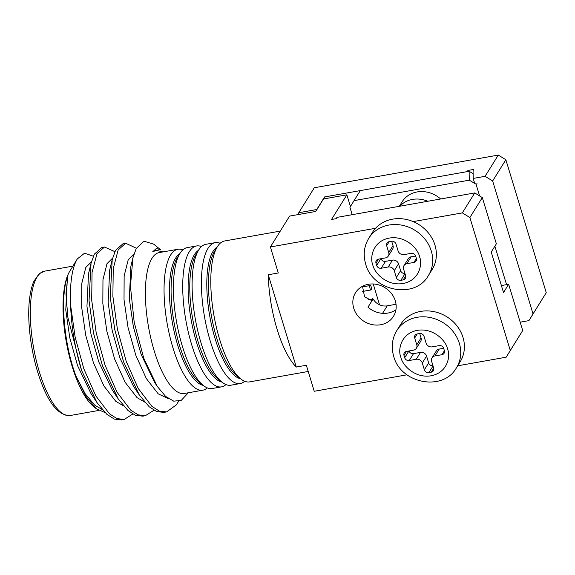 <?xml version="1.0" encoding="UTF-8"?>
<svg xmlns="http://www.w3.org/2000/svg" width="575" height="575" viewBox="0 0 575 575"><rect width="100%" height="100%" fill="white"/><g stroke="black" fill="none" stroke-linecap="round" stroke-linejoin="round"><path stroke-width="0.86" d="M395.931 309.745A22.346 19.823 -148.1 0 1 387.931 313.052A22.346 19.823 -148.1 0 1 367.971 307.179L373.11 298.921A22.346 19.823 -148.1 0 1 372.722 298.569L371.285 300.358L364.557 296.844L362.516 286.278M380.65 324.753A22.346 19.823 31.9 0 1 357.614 315.618A22.346 19.823 31.9 0 1 355.537 292.718A22.346 19.823 31.9 0 1 368.359 284.294A22.346 19.823 31.9 0 1 391.395 293.43A22.346 19.823 31.9 0 1 393.48 316.329A22.346 19.823 31.9 0 1 380.65 324.753M280.262 231.1L224.573 240.982A71.552 23.489 79.9 0 0 217.408 246.661A71.552 23.489 79.9 0 0 217.321 246.797A71.552 23.489 79.9 0 0 213.958 315.538A71.552 23.489 79.9 0 0 240.774 378.918A71.552 23.489 79.9 0 0 249.593 381.886L308.222 371.472M406.978 374.807L314.238 391.273L306.331 365.262L296.29 367.044A71.552 23.489 79.9 0 1 268.252 274.757L278.293 272.974L270.394 246.963L289.599 216.092L315.747 211.449L323.517 198.964L346.869 194.824L331.516 219.492L336.188 218.665L336.979 217.386L474.742 192.927L462.329 212.887L469.89 217.53L510.284 350.477L506.173 357.197L457.671 365.808M220.146 243.275A71.552 23.489 79.9 0 0 215.201 242.65A71.552 23.489 79.9 0 0 208.035 248.328A71.552 23.489 79.9 0 0 207.115 329.41A71.552 23.489 79.9 0 0 240.221 383.547A71.552 23.489 79.9 0 0 244.648 381.254M215.201 242.65L205.893 244.303A71.552 23.489 79.9 0 0 198.727 249.981A71.552 23.489 79.9 0 0 198.641 250.118A71.552 23.489 79.9 0 0 195.277 318.859A71.552 23.489 79.9 0 0 222.094 382.238A71.552 23.489 79.9 0 0 230.913 385.2L240.221 383.547M201.466 246.596A71.552 23.489 79.9 0 0 196.521 245.963A71.552 23.489 79.9 0 0 189.355 251.642A71.552 23.489 79.9 0 0 188.435 332.724A71.552 23.489 79.9 0 0 221.54 386.867A71.552 23.489 79.9 0 0 225.968 384.567M196.521 245.963L187.213 247.617A71.552 23.489 79.9 0 0 180.047 253.295A71.552 23.489 79.9 0 0 179.961 253.431A71.552 23.489 79.9 0 0 176.597 322.173A71.552 23.489 79.9 0 0 203.413 385.552A71.552 23.489 79.9 0 0 212.232 388.513L221.54 386.867M371.249 289.771A2.257 0.74 -100.1 0 1 371.026 289.951A2.257 0.74 -100.1 0 1 369.977 288.24A2.257 0.74 -100.1 0 1 370.005 285.682A2.257 0.74 -100.1 0 1 370.235 285.502A2.257 0.74 -100.1 0 1 371.277 287.213A2.257 0.74 -100.1 0 1 371.249 289.771M182.792 249.909A71.552 23.489 79.9 0 0 177.84 249.284A71.552 23.489 79.9 0 0 170.674 254.962A71.552 23.489 79.9 0 0 169.754 336.037A71.552 23.489 79.9 0 0 202.86 390.181A71.552 23.489 79.9 0 0 207.287 387.888M177.84 249.284L159.182 252.597A71.552 23.489 79.9 0 0 152.008 258.276A71.552 23.489 79.9 0 0 151.096 339.351A71.552 23.489 79.9 0 0 184.194 393.494L202.86 390.181M188.341 392.761L181.218 400.394L173.736 401.163L165.578 396.369L157.291 386.436L143.757 358.232L134.198 322.223L130.439 286.321L132.904 257.887L136.203 248.565L143.887 241.162L153.525 244.088L160.993 250.01L156.357 248.465L152.691 251.821L156.156 250.355L163.092 251.9M69.798 271.192A73.312 24.064 79.9 0 0 69.712 271.335A73.312 24.064 79.9 0 0 66.269 341.758A73.312 24.064 79.9 0 0 93.747 406.698L96.32 408.732L105.002 412.57M93.344 256.227L84.561 253.194L77.309 258.923C71.961 267.95 69.733 283.389 70.61 305.239C71.415 327.304 75.088 349.09 81.643 370.588L67.872 317.371L65.967 294.026L67.915 275.382C59.707 295.449 63.66 343.886 76.108 376.417L85.812 396.197L96.32 408.732M77.309 258.923L69.712 271.335M136.376 248.235L125.681 243.239L118.177 249.909L113.239 268.618L112.88 296.384L117.358 328.936L126.191 361.287L138.237 388.477L151.865 406.324L159.333 411.089L166.556 411.923L176.41 404.843L178.552 401.328M125.681 243.239L123.036 243.714L115.532 250.377L112.218 259.569L110.235 296.851L114.712 329.403L123.546 361.754L139.351 395.061L149.22 406.798L156.68 411.563L163.911 412.397L166.556 411.923M114.878 251.678L104.499 247.006L96.995 253.668L92.058 272.377L91.698 300.143L96.176 332.695L105.009 365.046L117.056 392.236L130.683 410.09L138.151 414.855L145.374 415.689L153.963 410.255M104.499 247.006L101.854 247.473L94.35 254.136L91.037 263.328L89.053 300.61L93.531 333.169L102.364 365.52L118.17 398.82L128.038 410.557L135.499 415.323L142.729 416.156L145.374 415.689M70.61 305.239L75.153 337.202L83.828 368.805L95.874 395.995L109.502 413.849L116.969 418.614L124.193 419.448L132.782 414.014M81.643 370.588L96.988 402.586L106.857 414.316L114.317 419.082L121.548 419.915L124.193 419.448M462.329 212.887L413.188 221.605M375.568 228.289L270.394 246.963M268.252 274.757L296.29 367.044M510.284 350.477L522.704 330.524L508.652 284.273L503.513 292.531L491.223 252.08L496.362 243.822L482.31 197.577L469.89 217.53M522.704 330.524L506.173 357.197M474.742 192.927L482.31 197.577M373.11 298.921A12.549 11.141 -148.1 0 0 387.234 305.835L396.024 304.268M368.151 299.855L372.384 299.108M501.393 285.567L508.652 284.273M350.434 206.547L346.869 194.824M76.108 376.417L85.114 393.652L94.667 405.131L102.213 409.544M91.403 261.891L85.826 267.411L81.779 283.425L81.657 307.208L85.689 335.096L93.452 362.803L103.974 386.091L115.848 401.372L123.395 405.785M112.585 258.132L107.007 263.652L102.961 279.666L102.839 303.449L106.871 331.329L114.633 359.044L125.156 382.332L137.03 397.605L144.577 402.026M133.882 254.337L128.189 259.893L124.142 275.907L124.02 299.683L128.053 327.57L135.815 355.285L146.338 378.573L158.211 393.846L168.612 398.762M156.156 250.355L152.691 251.821M67.426 277.164L65.773 310.026L69.798 337.913L77.567 365.628L91.022 393.631L96.988 402.586M91.037 263.328L88.514 273.808L86.954 306.267L90.979 334.154L98.749 361.869L112.204 389.872L118.17 398.82M112.218 259.569L109.696 270.049L108.136 302.507L112.161 330.395L119.931 358.103L133.386 386.113L139.351 395.061M132.904 257.88L130.877 266.29L129.317 298.748L133.343 326.629L141.112 354.344L154.567 382.353L157.291 386.436M399.316 206.317L402.133 201.789A26.112 23.165 31.9 0 1 417.127 191.942A26.112 23.165 31.9 0 1 440.637 198.986M427.807 201.264A26.112 23.165 -148.1 0 0 412.476 199.417A26.112 23.165 -148.1 0 0 399.776 206.238M469.128 171.278L469.272 180.169L354.056 200.625L360.295 190.598L469.128 171.278L473.124 173.643M469.272 180.169L476.043 184.187L477.027 183.698M352.173 214.691L349.945 207.345L354.056 200.625M379.558 304.815L373.232 283.985M506.568 284.647L494.881 246.193M479.607 195.917L476.043 184.187M314.295 187.752L498.295 155.085L485.084 176.317L473.196 178.423L473.074 170.581L473.807 169.402L467.971 170.437L467.238 171.616L324.566 196.945L316.739 209.523L298.763 212.721L314.295 187.752M520.167 322.187L528.928 320.627L546.25 292.682L505.856 159.728L498.295 155.085M505.856 159.728L492.646 180.96L533.039 313.914L546.25 292.682M324.566 196.945L325.098 198.684M533.039 313.914L528.928 320.627M485.084 176.317L492.646 180.96M473.196 178.423L474.713 183.396M297.562 214.683L298.763 212.721M468.273 171.429L467.971 170.437M420.648 311.42A35.147 31.187 -148.1 0 0 400.473 324.667L396.808 330.567A35.147 31.187 31.9 0 1 416.983 317.321A35.147 31.187 31.9 0 1 459.425 343.62A35.147 31.187 31.9 0 1 456.493 367.705L460.158 361.804A35.147 31.187 -148.1 0 0 456.888 325.788A35.147 31.187 -148.1 0 0 420.648 311.42M433.708 368.144A3.766 3.342 31.9 0 1 433.399 370.76A3.766 3.342 31.9 0 1 431.243 372.176L428.907 372.593A3.766 3.342 31.9 0 1 424.364 369.804L422.294 362.99A5.024 4.456 -148.1 0 0 416.243 359.274L409.242 360.518A3.766 3.342 31.9 0 1 404.699 357.729L404.009 355.458A3.766 3.342 31.9 0 1 404.311 352.842A3.766 3.342 31.9 0 1 406.475 351.426L413.482 350.182A5.024 4.456 -148.1 0 0 416.365 348.292A5.024 4.456 -148.1 0 0 416.767 344.806L414.697 337.992A3.766 3.342 31.9 0 1 414.999 335.376A3.766 3.342 31.9 0 1 417.162 333.96L419.498 333.543A3.766 3.342 31.9 0 1 424.034 336.332L426.111 343.146A5.024 4.456 -148.1 0 0 432.163 346.862L439.163 345.618A3.766 3.342 31.9 0 1 443.706 348.407L444.396 350.678A3.766 3.342 31.9 0 1 444.087 353.294A3.766 3.342 31.9 0 1 441.931 354.71L434.923 355.954A5.024 4.456 -148.1 0 0 432.041 357.844A5.024 4.456 -148.1 0 0 431.631 361.33L433.708 368.144M434.923 355.954L439.207 349.075A5.024 4.456 -148.1 0 0 436.324 350.966L432.041 357.844M439.207 349.075L443.663 348.285M419.707 333.514L421.051 337.928L416.767 344.806M416.365 348.292L420.641 341.406A5.024 4.456 -148.1 0 0 421.051 337.928M409.019 350.973A3.766 3.342 -148.1 0 0 413.518 353.632L420.526 352.389L416.243 359.274M422.294 362.99L426.578 356.105A5.024 4.456 -148.1 0 0 420.526 352.389M426.578 356.105L428.648 362.926A3.766 3.342 -148.1 0 0 432.975 365.743M428.454 275.439L432.127 269.538A35.147 31.187 -148.1 0 0 428.857 233.522A35.147 31.187 -148.1 0 0 392.617 219.154A35.147 31.187 -148.1 0 0 372.442 232.401L368.769 238.294A35.147 31.187 31.9 0 1 388.944 225.048A35.147 31.187 31.9 0 1 431.394 251.354A35.147 31.187 31.9 0 1 428.454 275.439C415.287 299.661 372.176 291.417 365.571 263.637C363.041 254.538 364.112 246.093 368.769 238.294M386.666 245.719A3.766 3.342 31.9 0 1 386.968 243.11A3.766 3.342 31.9 0 1 389.131 241.687L391.467 241.27A3.766 3.342 31.9 0 1 396.003 244.059L398.073 250.88A5.024 4.456 -148.1 0 0 404.124 254.596L411.132 253.352A3.766 3.342 31.9 0 1 415.668 256.141L416.357 258.412A3.766 3.342 31.9 0 1 416.056 261.021A3.766 3.342 31.9 0 1 413.892 262.444L406.892 263.688A5.024 4.456 -148.1 0 0 404.009 265.578A5.024 4.456 -148.1 0 0 403.6 269.057L405.67 275.878A3.766 3.342 31.9 0 1 405.368 278.487A3.766 3.342 31.9 0 1 403.204 279.91L400.868 280.32A3.766 3.342 31.9 0 1 396.333 277.538L394.263 270.717A5.024 4.456 -148.1 0 0 388.211 267.001L381.203 268.245A3.766 3.342 31.9 0 1 376.668 265.456L375.978 263.185A3.766 3.342 31.9 0 1 376.28 260.576A3.766 3.342 31.9 0 1 378.443 259.152L385.444 257.909A5.024 4.456 -148.1 0 0 388.326 256.019A5.024 4.456 -148.1 0 0 388.736 252.54L386.666 245.719L389.182 241.68M391.676 241.241L393.02 245.654L388.736 252.54M388.326 256.019L392.61 249.14A5.024 4.456 -148.1 0 0 393.02 245.654M380.988 258.7A3.766 3.342 -148.1 0 0 385.487 261.366L392.488 260.123L388.211 267.001M394.263 270.717L398.54 263.839A5.024 4.456 -148.1 0 0 392.488 260.123M398.54 263.839L400.61 270.652A3.766 3.342 -148.1 0 0 404.944 273.47M406.892 263.688L411.168 256.802A5.024 4.456 -148.1 0 0 408.286 258.7L404.009 265.578M411.168 256.802L415.632 256.012M214.683 251.11A67.397 22.123 79.9 0 0 214.604 251.239A67.397 22.123 79.9 0 0 216.804 338.51A67.397 22.123 79.9 0 0 236.699 375.691L240.774 378.918M240.551 378.738A67.397 22.123 -100.1 0 1 215.151 338.804A67.397 22.123 -100.1 0 1 213.037 251.397A67.397 22.123 -100.1 0 1 217.17 247.049M196.003 254.423A67.397 22.123 79.9 0 0 195.924 254.553A67.397 22.123 79.9 0 0 198.123 341.823A67.397 22.123 79.9 0 0 218.018 379.004L222.094 382.238M221.871 382.059A67.397 22.123 -100.1 0 1 196.47 342.118A67.397 22.123 -100.1 0 1 194.357 254.718A67.397 22.123 -100.1 0 1 198.49 250.362M177.323 257.737A67.397 22.123 79.9 0 0 177.244 257.866A67.397 22.123 79.9 0 0 179.443 345.144A67.397 22.123 79.9 0 0 199.338 382.325L203.413 385.552M203.191 385.372A67.397 22.123 -100.1 0 1 177.79 345.431A67.397 22.123 -100.1 0 1 175.677 258.031A67.397 22.123 -100.1 0 1 179.81 253.683M39.639 372.808A73.312 24.064 79.9 0 0 70.085 415.538C57.637 415.682 46.891 401.35 37.849 372.543C30.288 348.364 26.96 318.176 29.677 297.915C30.54 291.194 31.956 285.646 33.918 281.261L39.157 273.772L44.462 271.177A73.312 24.064 79.9 0 0 37.109 276.999A73.312 24.064 79.9 0 0 39.639 372.808M382.562 313.332L387.234 305.835M447.551 348.924L447.616 349.133C450.505 355.645 448.126 372.543 430.998 375.813C413.698 378.494 401.947 364.04 400.854 357.212L400.789 357.003C397.893 350.491 400.279 333.593 417.4 330.323C434.7 327.642 446.459 342.096 447.551 348.924M433.723 368.194L431.243 372.176M428.907 372.593L433.04 365.952M444.41 350.721L441.931 354.71M417.213 333.953L414.697 337.992M406.525 351.418L404.009 355.458M408.89 350.994L404.699 357.729M413.518 353.632L409.242 360.518M428.648 362.926L424.364 369.804M372.816 264.946L372.758 264.737C369.862 258.218 372.248 241.327 389.368 238.05C406.669 235.376 418.42 249.823 419.52 256.651L419.577 256.86C422.474 263.379 420.088 280.269 402.967 283.547C385.667 286.221 373.915 271.767 372.816 264.946M378.487 259.145L375.978 263.185M380.858 258.728L376.668 265.456M385.487 261.366L381.203 268.245M400.61 270.652L396.333 277.538M405.001 273.678L400.868 280.32M405.684 275.921L403.204 279.91M416.372 258.455L413.892 262.444M214.604 251.239L217.321 246.797M195.924 254.553L198.641 250.118M177.244 257.866L179.961 253.431M371.026 289.951L362.458 291.467M98.771 410.442L70.085 415.538M370.235 285.502L362.437 286.882M72.903 266.124L44.462 271.177M396.808 330.567C392.143 338.366 391.072 346.811 393.602 355.903C400.207 383.69 443.325 391.927 456.493 367.705"/></g></svg>
